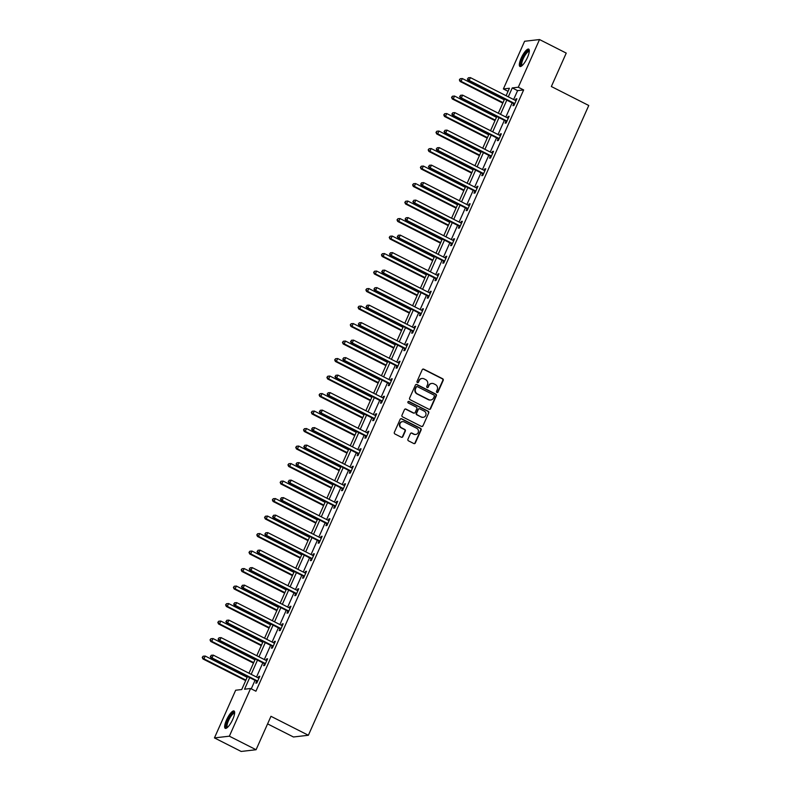 <?xml version="1.0" encoding="UTF-8"?>
<svg xmlns="http://www.w3.org/2000/svg" width="791" height="791" viewBox="0 0 791 791"><rect width="100%" height="100%" fill="white"/><g stroke="black" fill="none" stroke-linecap="round" stroke-linejoin="round"><path stroke-width="1.19" d="M436.919 392.474A0.86 0.811 83.4 0 0 437.996 392.079L443.207 380.372A1.226 1.157 83.4 0 0 442.653 378.741L423.768 369.17A1.226 1.157 83.4 0 0 422.226 369.743L417.015 381.44A0.86 0.811 83.4 0 0 417.856 382.666A0.86 0.811 83.4 0 0 418.488 382.182L419.161 380.669A3.915 3.698 83.4 0 1 424.085 378.849L425.657 379.65A3.915 3.698 83.4 0 1 427.447 384.871L426.774 386.384A0.86 0.811 83.4 0 0 427.605 387.61A0.86 0.811 83.4 0 0 428.247 387.125L428.92 385.613A3.915 3.698 83.4 0 1 433.844 383.793L435.416 384.594A3.915 3.698 83.4 0 1 437.205 389.815L436.533 391.327A0.86 0.811 83.4 0 0 436.919 392.474M437.156 392.554A0.86 0.811 83.4 0 0 437.591 392.118L442.802 380.422A1.226 1.157 83.4 0 0 442.248 378.79L423.363 369.219A1.226 1.157 83.4 0 0 422.938 369.1M417.648 382.656A0.86 0.811 83.4 0 0 418.083 382.231L419.161 380.669M427.407 387.6A0.86 0.811 83.4 0 0 427.842 387.175L428.92 385.613M226.503 720.018A9.719 2.689 116.9 0 1 234.037 710.98A9.719 2.689 116.9 0 1 232.791 719.296A9.719 2.689 116.9 0 1 225.247 728.333A9.719 2.689 116.9 0 1 226.503 720.018M521.18 58.158A9.719 2.689 116.9 0 1 528.714 49.121A9.719 2.689 116.9 0 1 527.468 57.436A9.719 2.689 116.9 0 1 519.924 66.474A9.719 2.689 116.9 0 1 521.18 58.158M407.938 439.223A1.226 1.157 83.4 0 0 408.502 440.854L413.802 443.543A1.226 1.157 83.4 0 0 415.334 442.97L421.119 429.978A1.226 1.157 83.4 0 0 420.565 428.346L401.68 418.775A1.226 1.157 83.4 0 0 400.137 419.349L394.353 432.341A1.226 1.157 83.4 0 0 394.917 433.972L401.314 437.215A1.226 1.157 83.4 0 0 402.856 436.642L405.328 431.085A1.226 1.157 83.4 0 0 404.774 429.454L401.601 427.842A3.273 3.095 83.4 0 1 402.53 421.643A3.273 3.095 83.4 0 1 404.221 421.949L416.649 428.257A3.273 3.095 83.4 0 1 415.71 434.457A3.273 3.095 83.4 0 1 414.029 434.15L411.953 433.092A1.226 1.157 83.4 0 0 410.42 433.666L407.938 439.223M508.059 91.321L503.383 88.948L524.601 41.27L539.521 39.55L566.237 53.096L551.357 86.526L588.761 105.49L308.371 735.264L270.967 716.3L256.076 749.73L229.36 736.184L214.44 737.904L235.669 690.227L241.72 689.534L247.504 676.532M539.521 39.55L518.293 87.228L512.252 87.92L508.287 96.828M249.689 677.64L244.538 689.208L250.589 688.506L255.928 691.215L523.642 89.937L518.293 87.228M250.589 688.506L229.36 736.184M429.048 409.303A1.226 1.157 83.4 0 0 430.581 408.729L436.365 395.737A1.226 1.157 83.4 0 0 435.811 394.106L416.926 384.535A1.226 1.157 83.4 0 0 415.394 385.098L409.6 398.091A1.226 1.157 83.4 0 0 410.163 399.722L429.048 409.303M428.742 412.862L422.958 425.855A1.226 1.157 83.4 0 1 421.425 426.418L402.54 416.847A1.226 1.157 83.4 0 1 401.976 415.216L404.458 409.659A1.226 1.157 83.4 0 1 405.991 409.085L413.653 412.971A1.226 1.157 83.4 0 0 415.196 412.398L416.837 408.71A1.226 1.157 83.4 0 0 416.274 407.078L408.304 403.034A0.86 0.811 83.4 0 1 408.551 401.413A0.86 0.811 83.4 0 1 408.987 401.492L428.188 411.231A1.226 1.157 83.4 0 1 428.742 412.862L422.958 425.855M267.585 723.874L293.451 736.985L308.371 735.264M523.642 89.937L517.591 90.629L513.626 99.537M512.153 102.85L505.835 117.038M504.361 120.351L498.043 134.539M496.57 137.852L490.252 152.03M488.779 155.352L482.461 169.531M480.987 172.853L474.669 187.032M473.196 190.354L466.878 204.533M465.405 207.855L459.087 222.034M457.613 225.356L451.295 239.535M449.822 242.847L443.504 257.035M442.031 260.348L435.712 274.536M434.239 277.849L427.921 292.037M426.448 295.35L420.13 309.538M418.657 312.85L412.338 327.039M410.865 330.351L404.547 344.54M403.074 347.852L396.756 362.031M395.282 365.353L388.964 379.532M387.491 382.854L381.173 397.033M379.7 400.355L373.382 414.533M371.908 417.856L365.59 432.034M364.117 435.347L357.799 449.535M356.326 452.848L350.008 467.036M348.534 470.348L342.216 484.537M340.743 487.849L334.425 502.038M332.952 505.35L326.634 519.539M325.15 522.851L318.842 537.04M317.359 540.352L311.051 554.531M309.568 557.853L303.26 572.031M301.776 575.354L295.468 589.532M293.985 592.855L287.677 607.033M286.194 610.355L279.885 624.534M278.402 627.856L272.094 642.035M270.611 645.347L264.303 659.536M262.82 662.848L256.511 677.037M255.028 680.349L251.251 688.842M513.725 103.829L512.914 105.648L513.923 105.529L516.918 98.796L515.91 98.915L515.267 100.368M505.933 121.33L505.123 123.149L506.131 123.03L509.127 116.297L508.119 116.415L507.476 117.869M498.142 138.83L497.331 140.65L498.34 140.531L501.336 133.798L500.327 133.916L499.685 135.37M490.351 156.331L489.54 158.141L490.549 158.032L493.544 151.299L492.536 151.417L491.893 152.861M482.559 173.832L481.749 175.642L482.757 175.533L485.753 168.799L484.745 168.918L484.102 170.362M474.768 191.333L473.957 193.142L474.966 193.034L477.962 186.3L476.953 186.419L476.311 187.863M466.977 208.834L466.166 210.643L467.174 210.525L470.17 203.801L469.162 203.91L468.519 205.363M459.185 226.325L458.375 228.144L459.383 228.026L462.379 221.302L461.371 221.411L460.728 222.864M451.394 243.826L450.583 245.645L451.592 245.526L454.588 238.803L453.579 238.912L452.936 240.365M443.603 261.327L442.792 263.146L443.8 263.027L446.796 256.294L445.788 256.413L445.145 257.866M435.811 278.827L435.001 280.647L436.009 280.528L439.005 273.795L437.996 273.913L437.354 275.367M428.02 296.328L427.209 298.148L428.218 298.029L431.214 291.296L430.205 291.414L429.562 292.868M420.229 313.829L419.418 315.649L420.426 315.53L423.422 308.797L422.414 308.915L421.771 310.369M412.437 331.33L411.627 333.149L412.635 333.031L415.631 326.297L414.622 326.416L413.98 327.87M404.646 348.831L403.835 350.64L404.844 350.532L407.84 343.798L406.831 343.917L406.188 345.37M396.855 366.332L396.044 368.141L397.052 368.033L400.048 361.299L399.04 361.418L398.397 362.861M389.063 383.833L388.252 385.642L389.261 385.533L392.257 378.8L391.248 378.919L390.606 380.362M381.272 401.334L380.461 403.143L381.47 403.024L384.466 396.301L383.457 396.41L382.814 397.863M373.481 418.825L372.67 420.644L373.678 420.525L376.674 413.802L375.666 413.911L375.023 415.364M365.689 436.325L364.878 438.145L365.887 438.026L368.883 431.303L367.874 431.411L367.232 432.865M357.898 453.826L357.087 455.646L358.096 455.527L361.091 448.794L360.083 448.912L359.44 450.366M350.106 471.327L349.296 473.147L350.304 473.028L353.3 466.295L352.292 466.413L351.649 467.867M342.315 488.828L341.504 490.647L342.513 490.529L345.509 483.795L344.5 483.914L343.858 485.367M334.524 506.329L333.713 508.148L334.722 508.03L337.717 501.296L336.709 501.415L336.066 502.868M326.732 523.83L325.922 525.649L326.93 525.531L329.926 518.797L328.918 518.916L328.275 520.369M318.941 541.331L318.13 543.15L319.139 543.031L322.135 536.298L321.126 536.417L320.484 537.87M311.15 558.832L310.339 560.641L311.347 560.532L314.343 553.799L313.335 553.918L312.682 555.361M303.358 576.332L302.548 578.142L303.556 578.033L306.552 571.3L305.544 571.418L304.891 572.862M295.557 593.833L294.756 595.643L295.765 595.534L298.761 588.801L297.752 588.919L297.1 590.363M287.766 611.334L286.965 613.144L287.973 613.025L290.969 606.302L289.961 606.41L289.308 607.864M279.974 628.825L279.174 630.645L280.182 630.526L283.178 623.802L282.169 623.911L281.517 625.365M272.183 646.326L271.382 648.145L272.391 648.027L275.387 641.303L274.378 641.412L273.726 642.865M264.392 663.827L263.591 665.646L264.599 665.528L267.595 658.794L266.587 658.913L265.934 660.366M256.6 681.328L255.8 683.147L256.808 683.029L259.804 676.295L258.795 676.414L258.143 677.867M256.076 749.73L241.156 751.45L214.44 737.904M506.102 95.721L509.424 88.246L503.383 88.948M248.977 673.22L255.295 659.032M256.768 655.719L263.087 641.531M264.56 638.218L270.878 624.04M272.351 620.717L278.669 606.539M280.143 603.217L286.461 589.038M287.934 585.716L294.252 571.537M295.725 568.215L302.043 554.036M303.517 550.714L309.835 536.535M311.308 533.223L317.626 519.034M319.099 515.722L325.417 501.534M326.891 498.221L333.209 484.033M334.682 480.72L341 466.532M342.483 463.219L348.791 449.031M350.275 445.719L356.583 431.53M358.066 428.218L364.374 414.039M365.857 410.717L372.166 396.538M373.649 393.216L379.957 379.037M381.44 375.715L387.748 361.536M389.231 358.214L395.54 344.036M397.023 340.723L403.331 326.535M404.814 323.222L411.122 309.034M412.605 305.721L418.914 291.533M420.397 288.221L426.705 274.032M428.188 270.72L434.496 256.531M435.979 253.219L442.288 239.03M443.771 235.718L450.079 221.539M451.562 218.217L457.87 204.038M459.353 200.716L465.662 186.538M467.145 183.215L473.453 169.037M474.936 165.714L481.244 151.536M482.728 148.214L489.036 134.035M490.519 130.723L496.827 116.534M498.31 113.222L504.628 99.033M506.804 100.141L500.495 114.329M499.012 117.641L492.704 131.83M491.221 135.142L484.913 149.331M483.43 152.643L477.121 166.822M475.638 170.144L469.33 184.323M467.847 187.645L461.539 201.824M460.055 205.146L453.747 219.325M452.264 222.647L445.956 236.825M444.473 240.138L438.165 254.326M436.681 257.639L430.373 271.827M428.89 275.139L422.582 289.328M421.099 292.64L414.791 306.829M413.307 310.141L406.999 324.33M405.516 327.642L399.208 341.831M397.725 345.143L391.416 359.322M389.933 362.644L383.625 376.823M382.142 380.145L375.834 394.323M374.351 397.646L368.033 411.824M366.559 415.146L360.241 429.325M358.768 432.647L352.45 446.826M350.977 450.138L344.658 464.327M343.185 467.639L336.867 481.828M335.394 485.14L329.076 499.329M327.603 502.641L321.284 516.83M319.811 520.142L313.493 534.33M312.02 537.643L305.702 551.821M304.228 555.144L297.91 569.322M296.437 572.644L290.119 586.823M288.646 590.145L282.328 604.324M280.854 607.646L274.536 621.825M273.063 625.147L266.745 639.326M265.272 642.638L258.954 656.827M257.48 660.139L251.162 674.327M517.591 90.629L512.252 87.92M515.91 98.915L516.691 99.31M508.119 116.415L508.9 116.811M500.327 133.916L501.108 134.312M492.536 151.417L493.317 151.813M484.745 168.918L485.526 169.314M476.953 186.419L477.734 186.814M469.162 203.91L469.943 204.305M461.371 221.411L462.152 221.806M453.579 238.912L454.36 239.307M445.788 256.413L446.569 256.808M437.996 273.913L438.778 274.309M430.205 291.414L430.986 291.81M422.414 308.915L423.195 309.311M414.622 326.416L415.404 326.812M406.831 343.917L407.612 344.312M399.04 361.418L399.821 361.813M391.248 378.919L392.029 379.314M383.457 396.41L384.238 396.805M375.666 413.911L376.447 414.306M367.874 431.411L368.655 431.807M360.083 448.912L360.864 449.308M352.292 466.413L353.073 466.809M344.5 483.914L345.281 484.31M336.709 501.415L337.49 501.81M328.918 518.916L329.699 519.311M321.126 536.417L321.907 536.812M313.335 553.918L314.116 554.313M305.544 571.418L306.325 571.814M297.752 588.919L298.533 589.315M289.961 606.41L290.742 606.806M282.169 623.911L282.951 624.307M274.378 641.412L275.159 641.808M266.587 658.913L267.368 659.308M258.795 676.414L259.577 676.809M431.629 383.457A3.915 3.698 83.4 0 0 428.514 385.662M421.87 378.513A3.915 3.698 83.4 0 0 418.755 380.718M429.473 409.422A1.226 1.157 83.4 0 0 430.185 408.779L435.97 395.787A1.226 1.157 83.4 0 0 435.406 394.145L416.521 384.574A1.226 1.157 83.4 0 0 416.096 384.456M434.358 396.202A0.86 0.811 83.4 0 0 433.972 395.065L417.391 386.661A0.86 0.811 83.4 0 0 416.323 387.056L415.611 388.648A3.915 3.698 83.4 0 0 417.391 393.878L428.722 399.623A3.915 3.698 83.4 0 0 433.646 397.804L434.358 396.202M416.758 386.631A0.86 0.811 83.4 0 0 415.918 387.106L416.323 387.056M430.541 400.009A3.915 3.698 83.4 0 1 428.317 399.673L416.995 393.928A3.915 3.698 83.4 0 1 415.206 388.697L415.918 387.106M421.85 426.537A1.226 1.157 83.4 0 0 422.562 425.894M414.079 413.09A1.226 1.157 83.4 0 1 413.248 413.011L405.595 409.135A1.226 1.157 83.4 0 0 405.17 409.016M428.346 412.902A1.226 1.157 83.4 0 0 427.783 411.271L408.591 401.541A0.86 0.811 83.4 0 0 408.354 401.462M421.603 416.995A3.273 3.095 83.4 0 0 425.973 414.603A3.273 3.095 83.4 0 0 424.223 411.102L419.843 408.888A1.226 1.157 83.4 0 0 418.301 409.451L416.659 413.139A1.226 1.157 83.4 0 0 417.223 414.781L421.198 417.045A3.273 3.095 83.4 0 0 423.086 417.322M419.012 408.809A1.226 1.157 83.4 0 0 417.905 409.501L418.301 409.451M421.198 417.045L416.817 414.82A1.226 1.157 83.4 0 1 416.254 413.189L417.905 409.501M415.512 434.467A3.273 3.095 83.4 0 1 413.624 434.19L411.557 433.142A1.226 1.157 83.4 0 0 411.122 433.023M402.332 421.672A3.273 3.095 83.4 0 0 401.195 427.891L401.601 427.842M401.739 437.334A1.226 1.157 83.4 0 0 402.451 436.691L404.923 431.135A1.226 1.157 83.4 0 0 404.369 429.503L401.195 427.891M414.227 443.662A1.226 1.157 83.4 0 0 414.939 443.019L420.723 430.027A1.226 1.157 83.4 0 0 420.159 428.396L401.274 418.825A1.226 1.157 83.4 0 0 400.849 418.706M504.272 99.814L462.33 78.546L461.084 81.344L460.075 81.463L502.799 103.127M459.759 79.842L460.263 78.714L459.363 79.881L461.084 81.344L503.027 102.612M460.263 78.714L462.33 78.546M460.075 81.463L459.363 79.881M514.733 103.71L514.605 103.572A1.246 1.177 83.4 0 0 514.239 103.285L469.142 80.415L470.388 77.617L515.495 100.477A1.246 1.177 83.4 0 0 515.93 100.605L516.108 100.615M514.358 104.55L513.596 103.68A1.246 1.177 83.4 0 0 513.23 103.403L468.134 80.534L469.142 80.415L467.827 78.912L468.321 77.785L467.827 78.912M467.422 78.952L468.134 80.534M470.388 77.617L468.321 77.785M521.862 65.791A8.414 2.324 116.9 0 1 521.645 60.571A8.414 2.324 116.9 0 1 526.737 51.83A8.414 2.324 116.9 0 1 529.317 51.089M529.278 51.573A7.791 2.155 -63.1 0 0 529.238 51.553A7.791 2.155 -63.1 0 0 527.152 52.572A7.791 2.155 -63.1 0 0 522.693 59.987A7.791 2.155 -63.1 0 0 522.189 65.455A7.791 2.155 -63.1 0 0 522.238 65.475M529.1 49.536A9.66 2.67 -63.1 0 0 526.964 50.881A9.66 2.67 -63.1 0 0 521.714 59.374A9.66 2.67 -63.1 0 0 520.478 66.543M227.185 727.651A8.414 2.324 116.9 0 1 227.778 720.403A8.414 2.324 116.9 0 1 234.64 712.948M234.601 713.433A7.791 2.155 -63.1 0 0 234.551 713.413A7.791 2.155 -63.1 0 0 228.51 720.65A7.791 2.155 -63.1 0 0 227.511 727.315A7.791 2.155 -63.1 0 0 227.551 727.334M234.423 711.396A9.66 2.67 -63.1 0 0 227.373 720.453A9.66 2.67 -63.1 0 0 225.801 728.402M496.481 117.315L454.538 96.047L453.292 98.845L452.284 98.964L495.008 120.627M451.968 97.342L452.472 96.215L451.572 97.382L453.292 98.845L495.235 120.113M452.472 96.215L454.538 96.047M452.284 98.964L451.572 97.382M488.69 134.816L446.747 113.548L445.491 116.346L444.493 116.465L487.216 138.128M444.176 114.843L444.68 113.716L443.781 114.883L445.491 116.346L487.444 137.614M444.68 113.716L446.747 113.548M444.493 116.465L443.781 114.883M506.942 121.211L506.813 121.063A1.246 1.177 83.4 0 0 506.448 120.786L461.351 97.916L462.597 95.118L507.703 117.978A1.246 1.177 83.4 0 0 508.138 118.096L508.316 118.116M506.566 122.051L505.805 121.181A1.246 1.177 83.4 0 0 505.439 120.904L460.342 98.035L461.351 97.916L460.036 96.413L460.53 95.286L460.036 96.413M459.63 96.453L460.342 98.035M462.597 95.118L460.53 95.286M499.151 138.712L499.022 138.563A1.246 1.177 83.4 0 0 498.656 138.287L453.559 115.417L454.805 112.619L499.912 135.479A1.246 1.177 83.4 0 0 500.347 135.597L500.525 135.617M498.775 139.552L498.014 138.682A1.246 1.177 83.4 0 0 497.648 138.395L452.551 115.535L453.559 115.417L452.244 113.904L452.739 112.787L452.244 113.904M451.839 113.953L452.551 115.535M454.805 112.619L452.739 112.787M480.898 152.317L438.956 131.049L437.7 133.847L436.701 133.966L479.425 155.629M436.385 132.334L436.889 131.217L435.979 132.384L437.7 133.847L479.653 155.115M436.889 131.217L438.956 131.049M436.701 133.966L435.979 132.384M473.107 169.808L431.164 148.54L429.909 151.348L428.91 151.467L471.634 173.13M428.593 149.835L429.098 148.718L428.188 149.885L429.909 151.348L471.861 172.616M429.098 148.718L431.164 148.54M428.91 151.467L428.188 149.885M465.316 187.309L423.373 166.041L422.117 168.849L421.109 168.967L463.842 190.631M420.802 167.336L421.306 166.219L420.397 167.385L422.117 168.849L464.07 190.117M421.306 166.219L423.373 166.041M421.109 168.967L420.397 167.385M491.359 156.213L491.231 156.064A1.246 1.177 83.4 0 0 490.865 155.787L445.768 132.918L447.014 130.119L492.121 152.979A1.246 1.177 83.4 0 0 492.556 153.098L492.734 153.118M490.984 157.053L490.222 156.183A1.246 1.177 83.4 0 0 489.856 155.896L444.76 133.036L445.768 132.918L444.453 131.405L444.947 130.288L444.453 131.405M444.048 131.454L444.76 133.036M447.014 130.119L444.947 130.288M483.568 173.713L483.439 173.565A1.246 1.177 83.4 0 0 483.074 173.288L437.977 150.419L439.223 147.61L484.329 170.48A1.246 1.177 83.4 0 0 484.764 170.599L484.942 170.619M483.192 174.554L482.431 173.684A1.246 1.177 83.4 0 0 482.065 173.397L436.968 150.537L437.977 150.419L436.662 148.906L437.156 147.788L436.662 148.906M436.256 148.955L436.968 150.537M439.223 147.61L437.156 147.788M475.777 191.214L475.648 191.066A1.246 1.177 83.4 0 0 475.282 190.779L430.185 167.919L431.431 165.111L476.538 187.981A1.246 1.177 83.4 0 0 476.973 188.1L477.151 188.11M475.401 192.055L474.64 191.185A1.246 1.177 83.4 0 0 474.274 190.898L429.177 168.038L430.185 167.919L428.87 166.407L429.365 165.289L428.87 166.407M428.465 166.456L429.177 168.038M431.431 165.111L429.365 165.289M467.985 208.715L467.857 208.567A1.246 1.177 83.4 0 0 467.491 208.28L422.394 185.42L423.64 182.612L468.747 205.482A1.246 1.177 83.4 0 0 469.182 205.601L469.36 205.611M467.61 209.556L466.848 208.686A1.246 1.177 83.4 0 0 466.482 208.399L421.385 185.539L422.394 185.42L421.079 183.907L421.573 182.79L421.079 183.907M420.674 183.957L421.385 185.539M423.64 182.612L421.573 182.79M460.194 226.216L460.065 226.068A1.246 1.177 83.4 0 0 459.7 225.781L414.603 202.921L415.848 200.113L460.945 222.983A1.246 1.177 83.4 0 0 461.38 223.102L461.568 223.111M459.818 227.057L459.057 226.186A1.246 1.177 83.4 0 0 458.691 225.9L413.594 203.04L414.603 202.921L413.288 201.408L413.782 200.291L413.288 201.408M412.882 201.458L413.594 203.04M415.848 200.113L413.782 200.291M452.403 243.717L452.274 243.569A1.246 1.177 83.4 0 0 451.908 243.282L406.811 220.422L408.057 217.614L453.154 240.484A1.246 1.177 83.4 0 0 453.589 240.602L453.777 240.612M452.027 244.557L451.265 243.687A1.246 1.177 83.4 0 0 450.9 243.401L405.803 220.541L406.811 220.422L405.496 218.909L405.991 217.792L405.496 218.909M405.091 218.959L405.803 220.541M408.057 217.614L405.991 217.792M444.611 261.218L444.483 261.07A1.246 1.177 83.4 0 0 444.117 260.783L399.02 237.923L400.266 235.115L445.363 257.975A1.246 1.177 83.4 0 0 445.798 258.103L445.986 258.113M444.235 262.058L443.474 261.188A1.246 1.177 83.4 0 0 443.108 260.901L398.011 238.032L399.02 237.923L397.705 236.41L398.199 235.283L397.705 236.41M397.3 236.46L398.011 238.032M400.266 235.115L398.199 235.283M436.82 278.709L436.691 278.57A1.246 1.177 83.4 0 0 436.325 278.284L391.229 255.424L392.474 252.616L437.571 275.476A1.246 1.177 83.4 0 0 438.006 275.604L438.194 275.614M436.444 279.559L435.683 278.679A1.246 1.177 83.4 0 0 435.317 278.402L390.22 255.533L391.229 255.424L389.914 253.911L390.408 252.784L389.914 253.911M389.508 253.951L390.22 255.533M392.474 252.616L390.408 252.784M429.029 296.21L428.9 296.071A1.246 1.177 83.4 0 0 428.534 295.785L383.437 272.925L384.683 270.117L429.78 292.977A1.246 1.177 83.4 0 0 430.215 293.105L430.403 293.115M428.653 297.05L427.891 296.18A1.246 1.177 83.4 0 0 427.526 295.903L382.429 273.033L383.437 272.925L382.122 271.412L382.617 270.285L382.122 271.412M381.717 271.451L382.429 273.033M384.683 270.117L382.617 270.285M421.237 313.711L421.109 313.572A1.246 1.177 83.4 0 0 420.743 313.285L375.646 290.416L376.892 287.617L421.989 310.477A1.246 1.177 83.4 0 0 422.424 310.596L422.612 310.616M420.861 314.551L420.1 313.681A1.246 1.177 83.4 0 0 419.734 313.404L374.637 290.534L375.646 290.416L374.331 288.913L374.825 287.786L374.331 288.913M373.925 288.952L374.637 290.534M376.892 287.617L374.825 287.786M413.446 331.211L413.317 331.063A1.246 1.177 83.4 0 0 412.951 330.786L367.855 307.917L369.1 305.118L414.197 327.978A1.246 1.177 83.4 0 0 414.632 328.097L414.82 328.117M413.07 332.052L412.309 331.182A1.246 1.177 83.4 0 0 411.943 330.905L366.846 308.035L367.855 307.917L366.54 306.414L367.034 305.286L366.54 306.414M366.134 306.453L366.846 308.035M369.1 305.118L367.034 305.286M405.654 348.712L405.526 348.564A1.246 1.177 83.4 0 0 405.16 348.287L360.063 325.417L361.309 322.619L406.406 345.479A1.246 1.177 83.4 0 0 406.841 345.598L407.029 345.618M405.279 349.553L404.517 348.683A1.246 1.177 83.4 0 0 404.152 348.396L359.055 325.536L360.063 325.417L358.748 323.905L359.243 322.787L358.748 323.905M358.343 323.954L359.055 325.536M361.309 322.619L359.243 322.787M397.863 366.213L397.735 366.065A1.246 1.177 83.4 0 0 397.369 365.788L352.272 342.918L353.518 340.12L398.615 362.98A1.246 1.177 83.4 0 0 399.05 363.099L399.237 363.118M397.487 367.054L396.726 366.184A1.246 1.177 83.4 0 0 396.36 365.897L351.263 343.037L352.272 342.918L350.957 341.405L351.451 340.288L350.957 341.405M350.551 341.455L351.263 343.037M353.518 340.12L351.451 340.288M390.072 383.714L389.943 383.566A1.246 1.177 83.4 0 0 389.577 383.289L344.481 360.419L345.726 357.611L390.823 380.481A1.246 1.177 83.4 0 0 391.258 380.6L391.446 380.609M389.696 384.555L388.935 383.684A1.246 1.177 83.4 0 0 388.569 383.398L343.472 360.538L344.481 360.419L343.165 358.906L343.66 357.789L343.165 358.906M342.76 358.956L343.472 360.538M345.726 357.611L343.66 357.789M382.28 401.215L382.152 401.067A1.246 1.177 83.4 0 0 381.786 400.78L336.689 377.92L337.935 375.112L383.032 397.982A1.246 1.177 83.4 0 0 383.467 398.1L383.655 398.11M381.905 402.055L381.143 401.185A1.246 1.177 83.4 0 0 380.778 400.899L335.681 378.039L336.689 377.92L335.374 376.407L335.868 375.29L335.374 376.407M334.969 376.457L335.681 378.039M337.935 375.112L335.868 375.29M374.489 418.716L374.361 418.568A1.246 1.177 83.4 0 0 373.995 418.281L328.898 395.421L330.144 392.613L375.241 415.483A1.246 1.177 83.4 0 0 375.676 415.601L375.863 415.611M374.113 419.556L373.352 418.686A1.246 1.177 83.4 0 0 372.986 418.399L327.889 395.54L328.898 395.421L327.583 393.908L328.077 392.791L327.583 393.908M327.177 393.958L327.889 395.54M330.144 392.613L328.077 392.791M366.698 436.217L366.569 436.068A1.246 1.177 83.4 0 0 366.203 435.782L321.106 412.922L322.352 410.114L367.449 432.984A1.246 1.177 83.4 0 0 367.884 433.102L368.072 433.112M366.322 437.057L365.561 436.187A1.246 1.177 83.4 0 0 365.195 435.9L320.098 413.04L321.106 412.922L319.791 411.409L320.286 410.292L319.791 411.409M319.386 411.458L320.098 413.04M322.352 410.114L320.286 410.292M358.906 453.718L358.778 453.569A1.246 1.177 83.4 0 0 358.412 453.283L313.315 430.423L314.561 427.615L359.658 450.484A1.246 1.177 83.4 0 0 360.093 450.603L360.281 450.613M358.531 454.558L357.769 453.688A1.246 1.177 83.4 0 0 357.403 453.401L312.307 430.531L313.315 430.423L312 428.91L312.494 427.783L312 428.91M311.595 428.959L312.307 430.531M314.561 427.615L312.494 427.783M351.115 471.209L350.986 471.07A1.246 1.177 83.4 0 0 350.621 470.783L305.524 447.924L306.77 445.115L351.866 467.975A1.246 1.177 83.4 0 0 352.302 468.104L352.489 468.114M350.739 472.059L349.978 471.179A1.246 1.177 83.4 0 0 349.612 470.902L304.515 448.032L305.524 447.924L304.209 446.411L304.703 445.284L304.209 446.411M303.803 446.46L304.515 448.032M306.77 445.115L304.703 445.284M457.524 204.81L415.582 183.542L414.326 186.35L413.317 186.468L456.051 208.132M413.011 184.837L413.515 183.72L412.605 184.886L414.326 186.35L456.278 207.618M413.515 183.72L415.582 183.542M413.317 186.468L412.605 184.886M449.733 222.311L407.79 201.043L406.534 203.851L405.526 203.969L448.26 225.633M405.219 202.338L405.724 201.221L404.814 202.387L406.534 203.851L448.487 225.119M405.724 201.221L407.79 201.043M405.526 203.969L404.814 202.387M441.942 239.811L399.999 218.543L398.743 221.351L397.735 221.47L440.468 243.124M397.428 219.839L397.932 218.721L397.023 219.888L398.743 221.351L440.696 242.619M397.932 218.721L399.999 218.543M397.735 221.47L397.023 219.888M434.15 257.312L392.207 236.044L390.952 238.852L389.943 238.961L432.677 260.625M389.637 237.34L390.141 236.212L389.231 237.389L390.952 238.852L432.904 260.12M390.141 236.212L392.207 236.044M389.943 238.961L389.231 237.389M426.359 274.813L384.416 253.545L383.16 256.353L382.152 256.462L424.886 278.125M381.845 254.84L382.35 253.713L381.44 254.89L383.16 256.353L425.113 277.621M382.35 253.713L384.416 253.545M382.152 256.462L381.44 254.89M418.568 292.314L376.625 271.046L375.369 273.854L374.361 273.963L417.094 295.626M374.054 272.341L374.558 271.214L373.649 272.381L375.369 273.854L417.322 295.112M374.558 271.214L376.625 271.046M374.361 273.963L373.649 272.381M410.776 309.815L368.833 288.547L367.578 291.345L366.569 291.464L409.303 313.127M366.263 289.842L366.767 288.715L365.857 289.882L367.578 291.345L409.53 312.613M366.767 288.715L368.833 288.547M366.569 291.464L365.857 289.882M402.985 327.316L361.042 306.048L359.786 308.846L358.778 308.965L401.512 330.628M358.471 307.343L358.976 306.216L358.066 307.383L359.786 308.846L401.739 330.114M358.976 306.216L361.042 306.048M358.778 308.965L358.066 307.383M395.193 344.817L353.251 323.549L351.995 326.347L350.986 326.465L393.72 348.129M350.68 324.834L351.184 323.717L350.275 324.883L351.995 326.347L393.948 347.615M351.184 323.717L353.251 323.549M350.986 326.465L350.275 324.883M387.402 362.308L345.459 341.05L344.204 343.848L343.195 343.966L385.929 365.63M342.889 342.335L343.393 341.218L342.483 342.384L344.204 343.848L386.156 365.116M343.393 341.218L345.459 341.05M343.195 343.966L342.483 342.384M379.611 379.809L337.668 358.541L336.412 361.349L335.404 361.467L378.138 383.131M335.097 359.836L335.602 358.719L334.692 359.885L336.412 361.349L378.365 382.617M335.602 358.719L337.668 358.541M335.404 361.467L334.692 359.885M371.819 397.309L329.877 376.041L328.621 378.849L327.612 378.968L370.346 400.632M327.306 377.337L327.81 376.219L326.901 377.386L328.621 378.849L370.574 400.117M327.81 376.219L329.877 376.041M327.612 378.968L326.901 377.386M364.028 414.81L322.085 393.542L320.83 396.35L319.821 396.469L362.555 418.132M319.515 394.838L320.019 393.72L319.109 394.887L320.83 396.35L362.782 417.618M320.019 393.72L322.085 393.542M319.821 396.469L319.109 394.887M356.237 432.311L314.294 411.043L313.038 413.851L312.03 413.97L354.764 435.633M311.723 412.338L312.227 411.221L311.318 412.388L313.038 413.851L354.991 435.119M312.227 411.221L314.294 411.043M312.03 413.97L311.318 412.388M348.445 449.812L306.493 428.544L305.247 431.352L304.238 431.461L346.972 453.124M303.932 429.839L304.436 428.712L303.526 429.889L305.247 431.352L347.2 452.62M304.436 428.712L306.493 428.544M304.238 431.461L303.526 429.889M340.654 467.313L298.701 446.045L297.456 448.853L296.447 448.962L339.181 470.625M296.141 447.34L296.635 446.213L295.735 447.39L297.456 448.853L339.408 470.121M296.635 446.213L298.701 446.045M296.447 448.962L295.735 447.39M332.863 484.814L290.91 463.546L289.664 466.354L288.656 466.463L331.389 488.126M288.349 464.841L288.844 463.714L287.944 464.881L289.664 466.354L331.617 487.622M288.844 463.714L290.91 463.546M288.656 466.463L287.944 464.881M325.071 502.315L283.119 481.047L281.873 483.845L280.864 483.963L323.598 505.627M280.558 482.342L281.052 481.215L280.152 482.381L281.873 483.845L323.826 505.113M281.052 481.215L283.119 481.047M280.864 483.963L280.152 482.381M317.28 519.816L275.327 498.548L274.082 501.346L273.073 501.464L315.807 523.128M272.766 499.843L273.261 498.716L272.361 499.882L274.082 501.346L316.034 522.614M273.261 498.716L275.327 498.548M273.073 501.464L272.361 499.882M309.489 537.316L267.536 516.048L266.29 518.847L265.282 518.965L308.015 540.629M264.975 517.334L265.469 516.216L264.57 517.383L266.29 518.847L308.243 540.115M265.469 516.216L267.536 516.048M265.282 518.965L264.57 517.383M301.697 554.817L259.745 533.549L258.499 536.347L257.49 536.466L300.224 558.13M257.184 534.835L257.678 533.717L256.778 534.884L258.499 536.347L300.451 557.615M257.678 533.717L259.745 533.549M257.49 536.466L256.778 534.884M293.906 572.308L251.953 551.04L250.707 553.848L249.699 553.967L292.433 575.63M249.392 552.336L249.887 551.218L248.987 552.385L250.707 553.848L292.66 575.116M249.887 551.218L251.953 551.04M249.699 553.967L248.987 552.385M286.115 589.809L244.162 568.541L242.916 571.349L241.908 571.468L284.641 593.131M241.601 569.836L242.095 568.719L241.196 569.886L242.916 571.349L284.869 592.617M242.095 568.719L244.162 568.541M241.908 571.468L241.196 569.886M278.323 607.31L236.371 586.042L235.125 588.85L234.116 588.969L276.85 610.632M233.81 587.337L234.304 586.22L233.404 587.387L235.125 588.85L277.077 610.118M234.304 586.22L236.371 586.042M234.116 588.969L233.404 587.387M270.532 624.811L228.579 603.543L227.333 606.351L226.325 606.47L269.059 628.133M226.018 604.838L226.513 603.721L225.613 604.888L227.333 606.351L269.286 627.619M226.513 603.721L228.579 603.543M226.325 606.47L225.613 604.888M343.324 488.709L343.195 488.571A1.246 1.177 83.4 0 0 342.829 488.284L297.732 465.424L298.978 462.616L344.075 485.476A1.246 1.177 83.4 0 0 344.51 485.605L344.698 485.615M342.948 489.55L342.187 488.68A1.246 1.177 83.4 0 0 341.821 488.403L296.724 465.533L297.732 465.424L296.417 463.912L296.912 462.784L296.417 463.912M296.012 463.951L296.724 465.533M298.978 462.616L296.912 462.784M335.532 506.21L335.404 506.072A1.246 1.177 83.4 0 0 335.038 505.785L289.941 482.915L291.187 480.117L336.284 502.977A1.246 1.177 83.4 0 0 336.719 503.106L336.907 503.116M335.157 507.051L334.395 506.181A1.246 1.177 83.4 0 0 334.029 505.904L288.933 483.034L289.941 482.915L288.626 481.412L289.12 480.285L288.626 481.412M288.221 481.452L288.933 483.034M291.187 480.117L289.12 480.285M327.741 523.711L327.612 523.563A1.246 1.177 83.4 0 0 327.247 523.286L282.15 500.416L283.396 497.618L328.492 520.478A1.246 1.177 83.4 0 0 328.927 520.597L329.115 520.616M327.365 524.552L326.604 523.682A1.246 1.177 83.4 0 0 326.238 523.405L281.141 500.535L282.15 500.416L280.835 498.913L281.329 497.786L280.835 498.913M280.429 498.953L281.141 500.535M283.396 497.618L281.329 497.786M319.94 541.212L319.821 541.064A1.246 1.177 83.4 0 0 319.455 540.787L274.358 517.917L275.604 515.119L320.701 537.979A1.246 1.177 83.4 0 0 321.136 538.098L321.324 538.117M319.574 542.053L318.813 541.182A1.246 1.177 83.4 0 0 318.447 540.896L273.35 518.036L274.358 517.917L273.033 516.404L273.538 515.287L273.033 516.404M272.638 516.454L273.35 518.036M275.604 515.119L273.538 515.287M312.148 558.713L312.03 558.565A1.246 1.177 83.4 0 0 311.664 558.288L266.567 535.418L267.813 532.62L312.91 555.48A1.246 1.177 83.4 0 0 313.345 555.598L313.533 555.618M311.783 559.553L311.021 558.683A1.246 1.177 83.4 0 0 310.655 558.397L265.558 535.537L266.567 535.418L265.242 533.905L265.746 532.788L265.242 533.905M264.847 533.955L265.558 535.537M267.813 532.62L265.746 532.788M304.357 576.214L304.238 576.066A1.246 1.177 83.4 0 0 303.873 575.789L258.776 552.919L260.021 550.111L305.118 572.981A1.246 1.177 83.4 0 0 305.553 573.099L305.741 573.119M303.991 577.054L303.23 576.184A1.246 1.177 83.4 0 0 302.864 575.897L257.767 553.038L258.776 552.919L257.451 551.406L257.955 550.289L257.451 551.406M257.055 551.456L257.767 553.038M260.021 550.111L257.955 550.289M296.566 593.715L296.447 593.566A1.246 1.177 83.4 0 0 296.081 593.28L250.984 570.42L252.23 567.612L297.327 590.482A1.246 1.177 83.4 0 0 297.762 590.6L297.95 590.61M296.2 594.555L295.439 593.685A1.246 1.177 83.4 0 0 295.073 593.398L249.976 570.538L250.984 570.42L249.659 568.907L250.164 567.79L249.659 568.907M249.264 568.956L249.976 570.538M252.23 567.612L250.164 567.79M288.774 611.216L288.656 611.067A1.246 1.177 83.4 0 0 288.29 610.781L243.193 587.921L244.439 585.113L289.536 607.982A1.246 1.177 83.4 0 0 289.971 608.101L290.159 608.111M288.408 612.056L287.647 611.186A1.246 1.177 83.4 0 0 287.281 610.899L242.184 588.039L243.193 587.921L241.868 586.408L242.372 585.291L241.868 586.408M241.473 586.457L242.184 588.039M244.439 585.113L242.372 585.291M280.983 628.716L280.864 628.568A1.246 1.177 83.4 0 0 280.498 628.281L235.402 605.422L236.647 602.613L281.744 625.483A1.246 1.177 83.4 0 0 282.179 625.602L282.367 625.612M280.617 629.557L279.856 628.687A1.246 1.177 83.4 0 0 279.49 628.4L234.393 605.54L235.402 605.422L234.077 603.909L234.581 602.791L234.077 603.909M233.681 603.958L234.393 605.54M236.647 602.613L234.581 602.791M262.741 642.312L220.788 621.044L219.542 623.852L218.534 623.97L261.267 645.624M218.227 622.339L218.721 621.222L217.822 622.388L219.542 623.852L261.495 645.12M218.721 621.222L220.788 621.044M218.534 623.97L217.822 622.388M273.192 646.217L273.073 646.069A1.246 1.177 83.4 0 0 272.707 645.782L227.61 622.922L228.856 620.114L273.953 642.984A1.246 1.177 83.4 0 0 274.388 643.103L274.576 643.113M272.826 647.058L272.064 646.188A1.246 1.177 83.4 0 0 271.699 645.901L226.602 623.041L227.61 622.922L226.285 621.41L226.79 620.292L226.285 621.41M225.89 621.459L226.602 623.041M228.856 620.114L226.79 620.292M254.949 659.813L212.997 638.545L211.751 641.353L210.742 641.461L253.476 663.125M210.436 639.84L210.93 638.713L210.03 639.889L211.751 641.353L253.703 662.621M210.93 638.713L212.997 638.545M210.742 641.461L210.03 639.889M265.4 663.718L265.282 663.57A1.246 1.177 83.4 0 0 264.916 663.283L219.819 640.423L221.065 637.615L266.162 660.475A1.246 1.177 83.4 0 0 266.597 660.604L266.785 660.614M265.025 664.559L264.273 663.689A1.246 1.177 83.4 0 0 263.907 663.402L218.81 640.532L219.819 640.423L218.494 638.91L218.998 637.783L218.494 638.91M218.098 638.96L218.81 640.532M221.065 637.615L218.998 637.783M247.158 677.314L205.205 656.046L203.959 658.854L202.951 658.962L245.685 680.626M202.644 657.341L203.139 656.214L202.239 657.38L203.959 658.854L245.912 680.122M203.139 656.214L205.205 656.046M202.951 658.962L202.239 657.38M257.609 681.209L257.48 681.071A1.246 1.177 83.4 0 0 257.124 680.784L212.028 657.924L213.273 655.116L258.37 677.976A1.246 1.177 83.4 0 0 258.805 678.105L258.993 678.114M257.233 682.06L256.482 681.18A1.246 1.177 83.4 0 0 256.116 680.903L211.019 658.033L212.028 657.924L210.703 656.411L211.207 655.284L210.703 656.411M210.307 656.451L211.019 658.033M213.273 655.116L211.207 655.284M514.605 103.572L513.596 103.68M514.239 103.285L513.23 103.403M506.813 121.063L505.805 121.181M506.448 120.786L505.439 120.904M499.022 138.563L498.014 138.682M498.656 138.287L497.648 138.395M491.231 156.064L490.222 156.183M490.865 155.787L489.856 155.896M483.439 173.565L482.431 173.684M483.074 173.288L482.065 173.397M475.648 191.066L474.64 191.185M475.282 190.779L474.274 190.898M467.857 208.567L466.848 208.686M467.491 208.28L466.482 208.399M460.065 226.068L459.057 226.186M459.7 225.781L458.691 225.9M452.274 243.569L451.265 243.687M451.908 243.282L450.9 243.401M444.483 261.07L443.474 261.188M444.117 260.783L443.108 260.901M436.691 278.57L435.683 278.679M436.325 278.284L435.317 278.402M428.9 296.071L427.891 296.18M428.534 295.785L427.526 295.903M421.109 313.572L420.1 313.681M420.743 313.285L419.734 313.404M413.317 331.063L412.309 331.182M412.951 330.786L411.943 330.905M405.526 348.564L404.517 348.683M405.16 348.287L404.152 348.396M397.735 366.065L396.726 366.184M397.369 365.788L396.36 365.897M389.943 383.566L388.935 383.684M389.577 383.289L388.569 383.398M382.152 401.067L381.143 401.185M381.786 400.78L380.778 400.899M374.361 418.568L373.352 418.686M373.995 418.281L372.986 418.399M366.569 436.068L365.561 436.187M366.203 435.782L365.195 435.9M358.778 453.569L357.769 453.688M358.412 453.283L357.403 453.401M350.986 471.07L349.978 471.179M350.621 470.783L349.612 470.902M343.195 488.571L342.187 488.68M342.829 488.284L341.821 488.403M335.404 506.072L334.395 506.181M335.038 505.785L334.029 505.904M327.612 523.563L326.604 523.682M327.247 523.286L326.238 523.405M319.821 541.064L318.813 541.182M319.455 540.787L318.447 540.896M312.03 558.565L311.021 558.683M311.664 558.288L310.655 558.397M304.238 576.066L303.23 576.184M303.873 575.789L302.864 575.897M296.447 593.566L295.439 593.685M296.081 593.28L295.073 593.398M288.656 611.067L287.647 611.186M288.29 610.781L287.281 610.899M280.864 628.568L279.856 628.687M280.498 628.281L279.49 628.4M273.073 646.069L272.064 646.188M272.707 645.782L271.699 645.901M265.282 663.57L264.273 663.689M264.916 663.283L263.907 663.402M257.48 681.071L256.482 681.18M257.124 680.784L256.116 680.903"/></g></svg>

